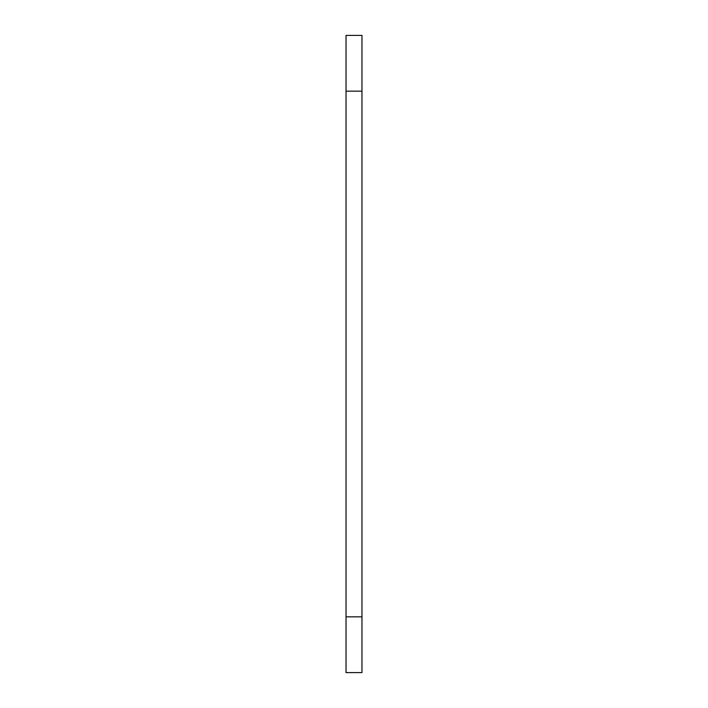 <?xml version="1.0" encoding="UTF-8"?>
<svg xmlns="http://www.w3.org/2000/svg" width="708" height="708" viewBox="0 0 708 708"><rect width="100%" height="100%" fill="white"/><g stroke="black" fill="none" stroke-linecap="round" stroke-linejoin="round"><path stroke-width="1.06" d="M361.965 91.155L361.965 35.4L346.035 35.4L346.035 672.6L361.965 672.6L361.965 91.155L346.035 91.155M361.965 616.845L346.035 616.845"/></g></svg>
